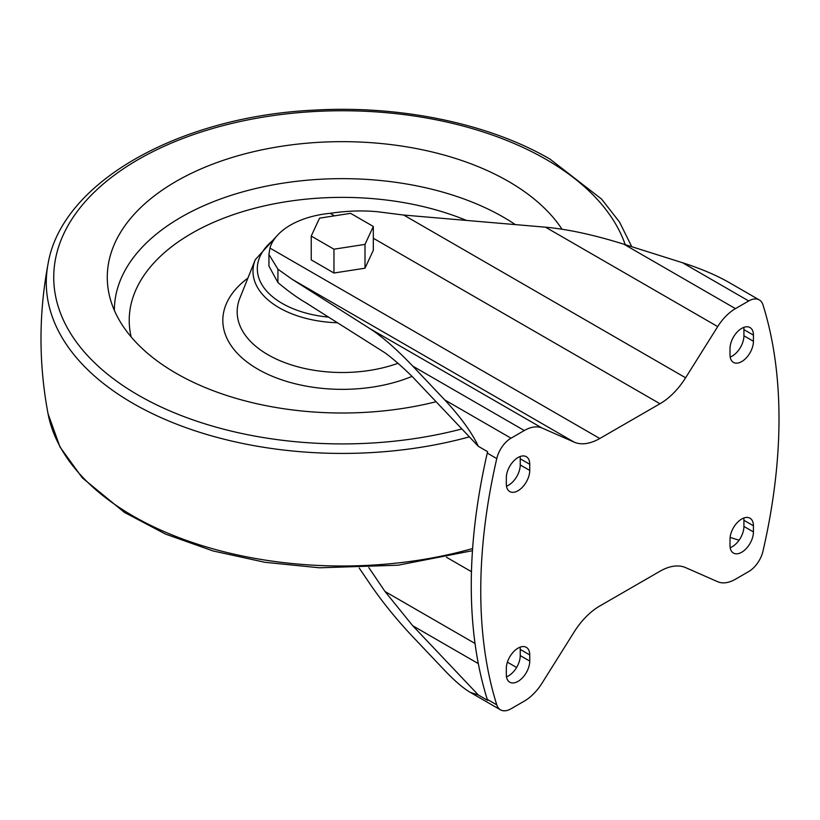 <?xml version="1.0" encoding="UTF-8"?>
<svg xmlns="http://www.w3.org/2000/svg" width="820" height="820" viewBox="0 0 820 820"><rect width="100%" height="100%" fill="white"/><g stroke="black" fill="none" stroke-linecap="round" stroke-linejoin="round"><path stroke-width="1.23" d="M599.779 606L659.977 571.243A54.837 31.662 120 0 1 685.602 567.614L717.705 581.728A37.966 21.914 120 0 0 735.448 579.217L748.721 571.55A21.094 12.177 120 0 0 762.979 551.163A513.177 296.286 120 0 0 762.979 304.886A21.094 12.177 120 0 0 759.269 299.915A21.094 12.177 120 0 0 748.721 300.96L735.448 308.627A37.966 21.914 120 0 0 717.705 326.596L685.602 377.784A54.837 31.662 120 0 1 659.977 403.747L599.779 438.505A54.837 31.662 120 0 1 574.154 442.123L542.04 428.019A37.966 21.914 120 0 0 524.298 430.531L511.024 438.187A21.094 12.177 120 0 0 496.776 458.575A513.177 296.286 120 0 0 496.776 704.851A21.094 12.177 120 0 0 500.487 709.833A21.094 12.177 120 0 0 511.024 708.787L524.298 701.12A37.966 21.914 120 0 0 542.04 683.142L574.154 631.964A54.837 31.662 120 0 1 599.779 606M484.907 691.444L484.928 691.506A513.177 296.286 -60 0 1 484.928 463.7L484.907 463.659A513.177 296.286 120 0 1 487.264 453.091A21.094 12.177 120 0 1 487.623 451.676L478.347 446.326C471.848 432.529 460.655 417.072 444.788 399.955L412.726 366.109C396.48 349.064 382.202 336.569 369.871 328.615L292.289 279.394L277.929 269.216L268.929 254.436L269.944 248.07A73.349 42.343 0 0 1 330.142 213.313C347.034 210.822 362.809 210.299 377.477 211.734L403.737 215.055L545.536 227.191C568.076 229.262 594.182 234.93 623.866 244.206L682.486 262.718C700.546 268.499 716.075 275.079 729.052 282.469L759.269 299.915M359.211 568.014L369.871 583.748C382.202 601.808 396.48 619.459 412.726 636.699L444.788 670.545C454.669 680.897 463.167 688.175 470.27 692.377L478.347 695.001L487.623 700.352A21.094 12.177 120 0 1 487.264 699.357L496.776 704.851M311.231 236.068L311.231 259.878L333.955 273.009L365.002 268.202L373.325 250.274L373.325 226.463L350.601 213.343L319.544 218.14L311.231 236.068L333.955 249.198L365.002 244.391L373.325 226.463M484.907 691.516A513.177 296.286 120 0 0 487.264 699.357M277.929 269.216L277.929 282.562C288.24 291.182 297.404 297.824 305.44 302.488L385.021 352.836C393.457 359.047 402.681 367.124 412.726 377.067L478.347 446.326M277.929 282.562L268.929 266.111L268.929 254.436M478.306 663.605L412.726 625.742L478.347 695.001M475.016 643.464L385.021 591.507L412.726 625.742M516.6 667.48L507.395 662.16M471.449 571.683L446.449 557.241M368.826 567.604L385.021 591.507M739.056 540.216L730.107 537.397M730.179 357.059A16.574 9.563 120 0 0 743.924 335.79L743.924 329.65A16.574 9.563 120 0 0 743.75 327.405M730.179 547.698A16.574 9.563 120 0 0 743.924 526.44L743.924 520.29A16.574 9.563 120 0 0 743.75 518.045M506.493 486.198A16.574 9.563 120 0 0 520.239 464.94L520.239 458.79A16.574 9.563 120 0 0 520.064 456.545M506.493 676.848A16.574 9.563 120 0 0 520.239 655.58L520.239 649.43A16.574 9.563 120 0 0 520.064 647.195M730.005 354.814A16.574 9.563 120 0 0 733.439 362.399A16.574 9.563 120 0 0 746.2 357.961A16.574 9.563 120 0 0 753.436 341.284L753.436 335.134A16.574 9.563 120 0 0 750.003 327.549A16.574 9.563 120 0 0 737.231 331.987A16.574 9.563 120 0 0 730.005 348.664L730.005 354.814M753.436 531.934L753.436 525.784A16.574 9.563 120 0 0 750.003 518.199A16.574 9.563 120 0 0 737.231 522.637A16.574 9.563 120 0 0 730.005 539.314L730.005 545.464A16.574 9.563 120 0 0 733.439 553.049A16.574 9.563 120 0 0 746.2 548.611A16.574 9.563 120 0 0 753.436 531.934L743.924 526.44M506.319 483.964A16.574 9.563 120 0 0 509.743 491.549A16.574 9.563 120 0 0 522.514 487.111A16.574 9.563 120 0 0 529.751 470.434L529.751 464.284A16.574 9.563 120 0 0 526.317 456.699A16.574 9.563 120 0 0 513.545 461.137A16.574 9.563 120 0 0 506.319 477.814L506.319 483.964M529.751 661.074L529.751 654.924A16.574 9.563 120 0 0 526.317 647.339A16.574 9.563 120 0 0 513.545 651.777A16.574 9.563 120 0 0 506.319 668.454L506.319 674.604A16.574 9.563 120 0 0 509.743 682.189A16.574 9.563 120 0 0 522.514 677.75A16.574 9.563 120 0 0 529.751 661.074L520.239 655.58M333.955 273.009L333.955 249.198M365.002 268.202L365.002 244.391M436.086 401.728A234.991 135.669 180 0 1 109.111 294.247A234.991 135.669 180 0 1 238.958 155.472A234.991 135.669 180 0 1 508.441 181.394A234.991 135.669 180 0 1 562.007 229.221M682.486 262.718L748.721 300.96M444.788 399.955L511.024 438.187M487.264 453.091L496.776 458.575M623.866 244.206L735.448 308.627M545.536 227.191L717.705 326.596M403.737 215.055L685.602 377.784M269.944 248.07L599.779 438.505M330.142 213.313L334.498 215.834M373.325 238.251L659.977 403.747M292.289 279.394L574.154 442.123M369.871 328.615L542.04 428.019M412.726 366.109L524.298 430.531M520.239 649.43L529.751 654.924M520.239 464.94L529.751 470.434M520.239 458.79L529.751 464.284M743.924 520.29L753.436 525.784M743.924 335.79L753.436 341.284M743.924 329.65L753.436 335.134M328.799 317.155A84.972 49.056 180 0 1 274.136 239.419M337.635 322.762A89.277 51.547 180 0 1 255.297 259.663L239.87 298.131A105.114 60.69 180 0 0 281.209 361.21A105.114 60.69 180 0 0 397.977 363.291M412.029 376.38A119.464 68.972 180 0 1 256.27 368.241A119.464 68.972 180 0 1 247.917 278.082M131.149 336.907A213.056 123.01 180 0 1 232.429 214.983A213.056 123.01 180 0 1 466.457 220.426M114.38 310.431A227.898 131.569 180 0 1 254.887 188.702A227.898 131.569 180 0 1 503.418 217.177A227.898 131.569 180 0 1 515.339 224.608M461.875 428.932A288.548 166.593 180 0 1 95.796 363.936A288.548 166.593 180 0 1 163.99 146.349A288.548 166.593 180 0 1 546.304 159.531A288.548 166.593 180 0 1 625.209 244.626M469.388 436.865A295.989 170.888 180 0 1 170.744 421.808A295.989 170.888 180 0 1 48.052 263.886C38.653 313.845 38.653 363.803 48.052 413.762A295.989 170.888 180 0 0 472.617 548.539M470.27 692.377L500.487 709.833M307.971 303.943L305.44 302.488M277.385 235.34L255.297 259.663M631.748 246.697L619.582 222.148L601.603 199.106L550.076 159.162C488.699 123.359 399.668 105.021 313.568 110.167C178.903 116.624 61.664 182.337 48.052 263.886M472.463 550.691L397.936 565.216L319.482 567.788L264.891 562.294L213.015 550.948L165.65 534.138L124.435 512.408L82.349 477.896L60.034 447.064L48.052 413.762"/></g></svg>
